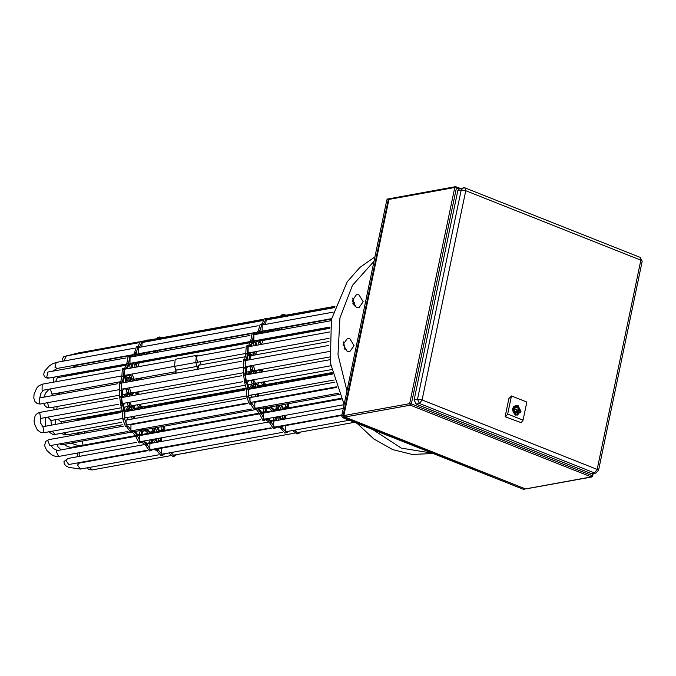 <?xml version="1.0" encoding="UTF-8"?>
<svg xmlns="http://www.w3.org/2000/svg" width="676" height="676" viewBox="0 0 676 676"><rect width="100%" height="100%" fill="white"/><g stroke="black" fill="none" stroke-linecap="round" stroke-linejoin="round"><path stroke-width="1.01" d="M359.057 294.88L363.189 301.783L358.931 307.791L356.413 307.529L352.28 300.617L356.539 294.609L359.057 294.88M352.762 298.006L354.207 305.941M349.881 338.769L354.013 345.681L349.762 351.689L347.244 351.419L343.112 344.515L347.363 338.499L349.881 338.769M343.594 341.895L345.039 349.838M433.113 453.503L412.191 454.458L392.756 449.608L373.794 439.011L357.114 423.345M344.126 404.349L330.31 362.885L331.417 319.435L347.244 281.833L359.877 267.417L374.943 256.838M432.294 453.182L401.257 448.07L373 429.649M346.94 390.872L337.983 354.663L339.91 317.897L352.466 285.34L374.022 261.24M251.599 402.254L249.959 402.431L250.01 397.437L250.728 397.463M247.568 360.173L247.078 359.564L248.405 353.886L249.613 353.903L249.976 354.68L248.836 359.945M253.297 355.314L250.661 354.393L250.559 353.438L251.54 352.373M250.83 346.315L253.23 341.464L255.165 342.064L255.976 345.377M252.807 342.149L253.399 342.386L254.201 345.698M258.283 333.902L260.649 331.206L262.516 332.136L262.753 333.091M259.804 332.119L260.75 332.457L260.987 333.412M263.488 332.955L263.632 332.102L265.575 330.606M265.609 339.927L263.961 339.056M274.067 331.037L273.349 330.522L273.341 329.195M276.078 420.666L276.847 417.033L279.036 416.872L280.701 419.83M265.71 412.698L266.547 408.583L268.093 408.481L270.011 407.282L274.194 410.755L272.529 411.464L274.194 410.755M251.802 388.742L254.691 383.791L257.024 384.281L258.19 387.585M254.159 384.576L255.418 384.796L256.424 387.906M252.714 379.937L253.914 383.351L250.83 388.649L248.692 387.897L247.399 382.253L248.861 380.639M249.985 374.242L253.323 370.541L255.156 371.496L255.427 373.253M252.452 371.454L253.576 372.104L253.661 373.575M247.771 374.639L246.36 373.693L246.284 367.989L248.658 366.172L250.128 366.772L250.897 370.245L247.298 374.318M275.25 338.177L276.188 338.008M287.156 408.135L288.035 407.974M264.493 386.444L265.144 385.227L267.983 385.81M255.95 340.51L253.838 340.763L253.906 334.476L254.86 334.519M264.215 330.851L262.111 331.105L262.17 324.818L263.125 324.86M299.223 432.336L297.119 432.581L295.184 430.063M287.368 431.482L285.255 431.736L285.314 425.449L286.278 425.491M275.825 426.902L273.712 427.156L273.772 420.869L274.735 420.911M265.448 418.934L263.344 419.179L263.403 412.901L264.367 412.943M256.897 408.067L254.793 408.321L254.852 402.034L255.807 402.076M250.788 395.122L248.684 395.367L248.743 389.08L249.706 389.123M247.517 380.875L245.413 381.129L245.472 374.842L246.427 374.884M274.464 337.696L271.803 337.637M296.012 333.919L293.899 334.164M268.82 407.205L266.707 407.451L265.499 406.513M257.657 382.988L255.553 383.233L253.542 379.785M267.78 384.23L265.676 384.483L263.733 381.881M266.014 384.551L332.136 372.552M247.315 366.417L245.211 366.662L245.27 360.376L246.225 360.418M250.196 352.618L248.092 352.864L248.151 346.577L249.106 346.619M256.931 370.228L254.827 370.473L253.306 365.327M285.787 381.678L284.909 382.058L282.94 381.484M288.711 431.246L286.649 432.758L284.875 433.079L280.557 428.026L277.168 426.666L275.098 428.178L271.034 422.044L266.944 418.9L264.73 420.21L261.147 413.129L257.759 408.819L256.179 409.343L251.962 403.513L251.151 403.733L248.624 396.787L247.982 388.083L246.419 382.193L245.304 373.946L245.101 359.48L246.36 359.277L247.5 353.81L247.982 345.681L250.145 345.875L252.418 341.101L253.737 333.581L256.204 334.274M281.148 316.943L283.616 314.492L286.075 315.193M269.935 319.275L272.175 317.424L274.642 318.126M256.964 334.138L259.99 330.598L262.009 323.922L263.725 324.117L266.006 318.599L268.575 319.528M243.69 374.242L243.335 359.801L245.101 359.48M251.151 403.733L249.376 404.054L246.85 397.108L246.208 388.404L244.644 382.515L243.537 374.267L245.194 373.963M264.73 420.21L262.964 420.531L259.373 413.45L256.179 409.343L254.404 409.664L250.281 403.893M244.594 359.573L245.734 354.131L246.216 346.002L247.982 345.681M248.641 345.639L250.644 341.422L251.971 333.902L253.737 333.581M255.663 333.91L258.224 330.919L260.235 324.243L262.009 323.922M262.077 323.905L264.24 318.92L266.006 318.599M268.304 319.275L270.408 317.745L272.175 317.424M279.382 317.264L281.841 314.813L283.616 314.492M317.103 429.091L313.258 429.792M311.095 430.181L306.912 430.942M300.566 432.091L298.505 433.612L296.73 433.933L292.691 430.519M275.098 428.178L273.332 428.5L269.268 422.365L265.854 419.737M287.959 395.654L286.1 396.575M286.793 382.388L287.123 381.45L288.644 382.058M280.227 381.974L281.064 383.436M268.786 384.483L270.425 385.362M276.002 382.743L276.704 384.221M285.796 404.121L285.585 407.324L283.489 408.481M283.126 396.533L283.43 397.065M261.24 382.337L262.55 385.202L261.764 386.934M264.747 385.878L267.062 385.506M265.955 385.709L266.209 386.131M267.882 399.296L267.552 399.947M270.62 398.848L274.084 398.172M273.746 398.341L274.152 398.747M278.14 405.507L277.498 408.853L274.025 409.546M276.366 405.837L275.892 409.031M282.543 415.833L282.433 418.621L281.25 419.255M279.027 405.346L281.098 409.233M299.907 333.217L299.713 333.733M290.925 334.704L291.314 335.262M283.971 335.972L284.385 336.513M280.743 336.555L280.76 337.172M269.572 338.642L270.29 339.073M256.162 373.118L256.28 371.496L258.266 370L259.745 370.592L260.057 372.408M250.94 380.258L252.148 383.672L249.588 388.185M255.384 394.285L256.12 396.482M262.288 400.319L262.634 400.843M268.997 408.143L272.428 411.076M262.896 406.977L264.071 408.549L263.074 412.03M277.346 417.253L278.926 420.151L280.684 419.796M281.723 425.838L281.334 426.379M275.909 417.033L274.946 420.033L270.721 420.768M274.143 417.362L273.408 420.007M290.874 424.173L291.212 424.596M296.51 423.151L296.443 423.649M301.969 422.162L302.392 422.568M314.196 419.94L314.205 420.421M307.022 421.241L307.022 421.723M296.806 324.936L297.009 325.308M288.255 326.491L288.542 326.838M277.388 328.46L277.549 330.403M272.115 330.792L269.107 331.764M270.822 329.651L270.679 331.046M267.02 338.507L265.541 339.876M264.882 331.451L266.352 332.431M261.316 339.538L259.812 340.4M256.787 340.941L258.654 342.073L258.942 344.836M251.531 352.39L253.01 352.973L253.466 355.28M248.1 354.672L247.923 355.508M263.082 339.217L260.868 340.966L259.069 339.943M272.597 329.33L272.411 330.733L270.662 331.654M269.31 331.899L266.986 330.353M299.561 324.843L299.358 324.472M308.788 420.92L308.788 421.401M305.13 422.069L304.707 421.663M298.277 422.83L298.209 423.328M293.866 424.114L293.519 423.691M273.611 419.973L271.575 421.334L267.789 418.512M283.498 425.517L282.619 426.852L280.515 426.057M264.671 406.656L265.845 408.228L264.789 411.895L261.891 412.622L258.24 407.831M264.062 399.998L264.4 400.522M257.48 401.772L257.776 401.138M268.82 339.344L270.375 337.899L272.065 338.752M277.245 337.814L276.619 337.299M282.509 336.234L282.534 336.851M287.013 336.04L286.599 335.49M292.691 334.383L293.08 334.941M284.317 415.512L284.207 418.3L281.647 419.661L279.746 416.34M276.695 408.887L274.591 410.028L270.856 406.834M269.656 398.975L269.327 399.626M265.22 400.369L264.882 399.846M263.006 382.016L264.316 384.881L263.539 386.613M258.925 387.449L257.877 384.196L259.001 382.743M287.562 403.8L287.359 407.003L284.393 408.634M283.65 408.769L281.596 404.882M277.067 397.632L276.383 397.758M273.957 384.72L274.143 383.081M277.768 382.422L278.47 383.9M268.744 385.666L269.132 383.993M269.961 383.841L272.2 385.041M288.872 381.12L290.41 381.737M289.734 395.333L287.875 396.254M285.99 396.601L285.686 396.068M292.049 380.546L291.626 381.247L290.486 380.833M271.042 319.08L273.298 318.362M282.061 316.774L283.776 315.388L284.731 315.43M316.714 419.965L316.723 419.483M261.451 344.38L263.302 340.129L264.257 340.172M280.118 329.939L282.095 327.792L283.058 327.835M302.4 333.243L302.764 332.693M285.568 418.943L285.188 415.351M275.25 410.966L276.856 409.791L277.819 409.833M258.697 396.018L257.995 393.812M288.872 407.822L288.517 403.623M278.064 398.037L279.112 397.843M290.874 395.714L290.655 395.164M292.556 381.349L293.316 380.318M255.976 354.824L256.187 351.528M262.558 371.961L262.93 369.138M249.596 359.809L251.092 355.5L252.004 355.551M286.649 432.758L282.323 427.705L278.901 426.345M298.505 433.612L294.466 430.198M309.938 430.68L308.687 430.62M316.106 429.505L315.024 429.471M282.002 381.653L282.83 383.106M279.239 383.765L278.537 382.278M273.374 383.216L273.062 384.483L271.304 383.596M280.726 397.556L280.396 397.032M284.892 396.212L285.196 396.744M272.242 398.51L273.188 398.502M275.428 397.927L275.926 398.426M270.324 399.44L270.654 398.798M280.793 405.025L282.864 408.912M279.163 409.588L278.419 408.853L278.935 405.363M296.958 334.231L297.355 333.682M301.673 332.896L301.479 333.412M283.269 336.716L283.244 336.099M285.737 335.651L286.159 336.192M260.015 369.671L261.511 370.271L261.832 372.087M250.39 365.851L252.08 366.781L252.672 369.924L248.633 374.487M257.15 393.964L257.886 396.161M252.359 397.167L251.497 396.009L252.14 394.877M292.64 423.852L292.987 424.274M287.621 425.246L287.046 424.866M303.735 421.841L304.158 422.246M298.995 423.184L299.062 422.686M315.971 419.619L315.979 420.1M309.532 421.266L309.532 420.785M284.402 327.59L283.937 327.277M290.029 326.17L290.317 326.516M279.163 328.139L279.323 330.082M268.795 338.186L267.231 339.631M265.803 330.564L268.127 332.11M257.81 340.172L260.429 341.743L260.716 344.515M256.703 345.242L255.883 341.87L257.294 340.273M253.28 352.061L254.776 352.652L255.232 354.959M291.195 326.356L290.908 326.009M265.575 324.421L266.226 319.799L266.944 319.824M127.713 424.748L126.066 424.925L126.116 419.931L126.834 419.957M123.683 382.667L123.193 382.058L124.519 376.38L125.728 376.397L126.091 377.174L124.95 382.439M129.386 374.546L131.076 375.476L131.355 377.47L130.307 378.509L128.491 377.242L127.054 377.09L126.581 376.295L127.654 374.867L129.116 375.467L129.598 377.977M126.936 368.8L129.344 363.958L131.279 364.558L132.082 367.871M128.913 364.643L129.513 364.879L130.316 368.192M134.397 356.396L136.763 353.7L138.631 354.63L138.867 355.576M135.918 354.613L136.865 354.951L137.093 355.897M139.602 355.449L139.738 354.596L141.681 353.1M141.715 362.42L140.067 361.55M150.173 353.523L149.455 353.007L149.447 351.689M152.184 443.16L152.953 439.527L155.142 439.366L156.807 442.324M141.816 435.192L142.661 431.077L144.208 430.975L146.126 429.775L150.309 433.248L148.636 433.95L150.309 433.248M127.908 411.236L130.798 406.284L133.13 406.766L134.304 410.079M130.265 407.07L131.533 407.29L132.53 410.4M128.82 402.431L130.029 405.845L126.944 411.143L124.806 410.391L123.505 404.747L124.967 403.124M126.099 396.736L129.429 393.035L131.271 393.99L131.541 395.747M128.558 393.947L129.691 394.598L129.767 396.068M123.885 397.133L122.474 396.187L122.39 390.483L124.764 388.666L126.235 389.266L127.012 392.739L123.412 396.812M130.874 381.365L130.721 379.304L131.752 378.594L135.741 380.478M151.356 360.671L152.303 360.494M163.271 430.629L164.15 430.468M140.6 408.929L141.25 407.712L144.089 408.296M132.057 363.004L129.953 363.249L130.012 356.97L130.975 357.012M140.329 353.345L138.217 353.59L138.284 347.312L139.239 347.354M175.329 454.83L173.225 455.075L171.298 452.557M163.474 453.976L161.37 454.221L161.429 447.943L162.384 447.985M151.931 449.396L149.827 449.641L149.886 443.363L150.841 443.405M141.563 441.428L139.459 441.673L139.518 435.395L140.473 435.437M133.003 430.561L130.899 430.806L130.958 424.528L131.921 424.57M131.237 430.882L251.945 408.972M126.902 417.607L124.798 417.861L124.857 411.574L125.812 411.616M123.624 403.369L121.519 403.614L121.579 397.336L122.542 397.378M121.857 403.69L242.557 381.779M150.579 360.19L147.917 360.131M172.126 356.413L170.006 356.658M144.926 429.699L142.822 429.944L141.605 429.006M133.772 405.473L131.659 405.727L129.657 402.279M131.997 405.794L245.472 385.193M143.895 406.724L141.791 406.969L139.847 404.375M123.421 388.903L121.317 389.156L121.376 382.87L122.339 382.912M126.311 375.112L124.198 375.357L124.257 369.071L125.221 369.113M133.045 392.722L130.933 392.967L129.42 387.821M135.927 378.923L133.823 379.168L132.302 374.022M125.711 382.303L127.198 377.985L128.313 378.104L130.113 381.501M126.353 378.366L128.347 381.822M161.902 404.172L161.015 404.552L159.054 403.978M164.817 453.731L162.755 455.252L160.989 455.573L156.663 450.52L153.275 449.151L151.213 450.672L147.148 444.538L143.059 441.394L140.845 442.704L137.253 435.623L133.865 431.313L132.285 431.837L128.077 426.007L127.257 426.226L124.73 419.272L124.088 410.577L122.525 404.687L121.418 396.44L121.215 381.974L122.466 381.771L123.615 376.304L124.097 368.175L126.26 368.369L128.524 363.595L129.851 356.075L132.319 356.767M157.263 339.436L159.722 336.986L162.189 337.679M146.05 341.769L148.289 339.918L150.748 340.611M133.071 356.632L136.104 353.092L138.115 346.416L139.831 346.602L142.121 341.093L144.689 342.014M127.257 426.226L125.491 426.548L122.964 419.593L122.322 410.898L120.759 405.008L119.644 396.761L119.441 382.295L121.215 381.974M259.187 413.213L152.159 432.64M132.285 431.837L130.519 432.158L126.387 426.379M120.708 382.067L121.841 376.625L122.331 368.496L124.097 368.175M124.747 368.133L126.758 363.916L128.077 356.396L129.851 356.075M131.769 356.404L134.33 353.413L136.349 346.737L138.115 346.416M138.191 346.399L140.346 341.414L142.121 341.093M144.436 341.786L146.515 340.239L148.289 339.918M155.488 339.758L157.956 337.307L159.722 336.986M193.218 451.585L189.364 452.278M187.201 452.675L183.027 453.435M176.673 454.585L174.611 456.106L172.845 456.427L168.806 453.013M151.213 450.672L149.447 450.993L145.374 444.859L141.96 442.231M140.845 442.704L139.07 443.025L135.487 435.944L132.259 431.846M165.84 417.827L162.215 419.069M163.237 403.944L164.75 404.544M156.342 404.468L157.17 405.921M144.892 406.969L146.54 407.856M152.117 405.237L152.81 406.715M161.902 426.615L161.699 429.809L159.604 430.975M159.232 419.027L159.536 419.559M137.346 404.823L138.656 407.696L137.879 409.428M140.853 408.363L143.177 408M142.061 408.203L142.323 408.617M143.996 421.79L143.667 422.441M146.734 421.342L150.19 420.666M149.861 420.835L150.266 421.241M154.246 428.001L153.613 431.347L150.14 432.032M152.48 428.322L152.007 431.525M158.657 438.327L158.547 441.115L157.364 441.749M155.134 427.84L157.204 431.727M176.013 355.711L175.819 356.227M167.031 357.198L167.42 357.748M160.077 358.457L160.499 359.007M156.849 359.049L156.874 359.666M145.686 361.136L146.405 361.567M130.612 379.498L133.628 380.478M136.484 380.343L137.262 378.695L138.918 379.904M134.38 392.494L135.851 393.077L136.172 394.902M127.054 402.752L128.254 406.166L125.702 410.678M131.49 416.779L132.226 418.976M138.403 422.804L138.741 423.328M145.103 430.637L148.543 433.57M139.011 429.471L140.185 431.043L139.188 434.524M153.46 439.746L155.041 442.645M157.838 448.323L157.44 448.872M152.024 439.527L151.061 442.526L146.836 443.262M150.258 439.848L149.514 442.501M166.98 446.667L167.327 447.089M172.617 445.645L172.549 446.143M178.075 444.656L178.498 445.062M190.311 442.434L190.319 442.915M183.128 443.735L183.137 444.216M164.369 348.985L164.657 349.331M153.503 350.954L153.663 352.897M148.221 353.278L145.213 354.258M146.937 352.145L146.785 353.54M143.135 360.992L141.656 362.37M140.988 353.937L142.467 354.925M137.431 362.032L135.927 362.894M132.893 363.435L134.769 364.558L135.056 367.33M124.215 377.166L124.038 378.002M139.197 361.711L136.974 363.46L135.175 362.437M148.703 351.824L148.517 353.227L146.768 354.148M145.416 354.393L143.101 352.847M184.903 443.414L184.903 443.895M181.236 444.563L180.813 444.157M174.391 445.323L174.323 445.822M169.972 446.608L169.634 446.185M149.726 442.467L147.512 443.777L143.904 441.005M159.604 448.002L158.733 449.346L156.629 448.543M140.777 429.15L141.952 430.722L140.904 434.389L137.997 435.116L134.347 430.316M140.169 422.483L140.515 423.007M133.594 424.266L133.89 423.624M139.002 378.366L140.684 379.582M144.926 361.837L146.489 360.384L148.171 361.246M153.351 360.308L152.734 359.793M158.623 358.728L158.64 359.345M163.127 358.534L162.705 357.984M168.806 356.877L169.194 357.427M160.423 438.006L160.313 440.794L157.761 442.146L155.86 438.834M152.801 431.381L150.706 432.522L146.962 429.328M145.762 421.469L145.433 422.12M141.326 422.863L140.988 422.339M139.121 404.501L140.431 407.375L139.645 409.107M135.039 409.943L133.992 406.69L135.115 405.228M163.676 426.294L163.465 429.488L160.508 431.127M159.756 431.263L157.702 427.376M153.173 420.126L152.497 420.252M150.064 407.214L150.258 405.575M153.883 404.916L154.584 406.394M144.858 408.16L145.239 406.479M146.067 406.335L148.306 407.535M162.908 404.882L163.246 403.927M164.978 403.614L166.524 404.223M165.823 417.836L163.981 418.748M162.096 419.095L161.801 418.562M168.163 403.04L167.741 403.741L166.592 403.318M147.148 341.574L149.404 340.856M158.167 339.267L159.882 337.882L160.846 337.924M192.821 442.459L192.837 441.969M137.558 366.874L139.417 362.623L140.371 362.666M156.224 352.424L158.209 350.286L159.164 350.329M178.506 355.737L178.87 355.187M161.674 441.436L161.302 437.845M151.365 433.46L152.97 432.277L153.925 432.319M134.803 418.512L134.101 416.306M164.978 430.316L164.631 426.117M154.179 420.531L155.226 420.337M166.989 418.207L166.761 417.658M168.662 403.834L169.431 402.803M138.673 394.446L139.036 391.632M141.436 379.447L141.918 377.833M162.755 455.252L158.438 450.199L155.015 448.839M174.611 456.106L170.572 452.692M186.052 453.173L184.793 453.114M192.221 451.999L191.139 451.957M158.108 404.147L158.944 405.6M155.345 406.259L154.643 404.772M149.481 405.71L149.168 406.977L147.41 406.09M156.832 420.05L156.511 419.517M161.006 418.706L161.31 419.238M148.348 421.004L149.303 420.996M151.534 420.421L152.032 420.92M146.43 421.934L146.76 421.292M156.908 427.519L158.978 431.406M155.269 432.082L154.534 431.347L155.041 427.857M173.064 356.725L173.47 356.167M177.788 355.39L177.594 355.906M159.384 359.209L159.359 358.593M161.851 358.136L162.265 358.686M136.121 392.165L137.625 392.756L137.938 394.581M132.276 395.612L132.386 393.99L134.389 392.477M126.505 388.345L128.195 389.275L128.778 392.418L124.747 396.981M133.265 416.458L133.992 418.655M128.465 419.661L127.603 418.503L128.246 417.371M168.755 446.346L169.093 446.768M163.727 447.74L163.153 447.36M179.85 444.326L180.272 444.74M175.101 445.678L175.168 445.18M192.077 442.112L192.085 442.594M185.646 443.76L185.638 443.279M160.508 350.084L160.051 349.771M166.135 348.664L166.423 349.01M155.269 350.633L155.429 352.576M144.901 360.671L143.346 362.125M141.918 353.058L144.233 354.604M133.924 362.666L136.535 364.237L136.822 367.009M132.809 367.736L131.989 364.364L133.4 362.759M167.302 348.85L167.014 348.503M141.681 346.915L142.34 342.293L143.059 342.31M389.334 198.769L388.269 199.572L343.112 415.732L343.83 417.261L525.429 488.942M388.049 199.065L386.849 199.834L341.693 415.985L342.411 417.514L523.258 489.272L525.125 489.069M198.372 362.023L197.62 362.319L196.04 356.151L197.282 356.032M197.84 369.206L198.981 364.913L200.502 364.896M176.098 373.152L175.887 370.211L174.552 366.358L175.135 359.277L196.37 355.424L198.321 355.846M197.333 369.299L197.122 366.358L195.786 362.497L196.37 355.424M199.809 361.761L201.372 364.744M457.846 190.624L459.891 188.376L465.088 187.945L463.254 187.767L461.209 190.015L457.846 190.624L414.126 399.879L417.489 399.271L422.086 399.964L597.153 469.431L640.865 260.175L465.798 190.708L422.086 399.964L419.475 403.479L594.542 472.947L597.153 469.431L598.488 470.471L642.2 261.215L640.865 260.175L640.155 257.421L465.088 187.945L465.798 190.708L461.209 190.015L417.489 399.271L419.475 403.479L416.112 404.087L591.179 473.563L595.801 473.082L598.488 470.471M416.112 404.087L414.126 399.879M595.801 473.082L591.179 473.563M517.892 405.169L521.044 411.87L515.788 415.233L512.628 408.532L517.892 405.169M517.486 415.039L515.746 414.903M515.611 414.853L512.611 409.825L515.746 405.448M513.363 408.76L516.329 407.383L517.402 407.501L519.16 410.188L520.427 410.695L520.072 412.419L518.796 411.912L517.351 413.019L513.245 409.707L513.608 407.983L514.875 408.49M516.658 411.067L517.022 409.335L516.658 411.067M511.487 395.942L507.701 414.05L523.089 420.151L526.874 402.043L511.487 395.942L508.884 398.62L505.099 416.729L521.196 422.711L523.089 420.151M507.701 414.05L505.809 416.602M505.099 416.729L521.196 422.711M517.132 412.216L517.241 411.27L520.427 410.695M517.562 410.476L519.16 410.188M515.644 409.487L514.884 408.481M515.611 412.504L518.796 411.912M120.26 370.017L42.174 384.196L38.591 386.03L36.758 388.058L34.053 394.235L33.8 398.113L34.975 401.662L37.459 403.716L40.383 403.986L39.242 403.859L39.292 397.987L117.379 383.816M42.174 384.196L42.123 390.06L43.264 390.187L40.518 393.821L39.918 397.877M43.678 403.386L44.599 405.473L47.083 407.527L49.999 407.797L48.858 407.679L47.565 402.676M50.447 388.877L51.739 393.88L52.889 394.007L120.784 381.678M56.716 409.326L57.181 406.496M60.063 392.697L59.488 394.319M76.084 419.035L78.855 419.247L77.182 418.841M86.773 418.706L87.846 417.616M85.049 433.079L84.627 431.592M61.279 433.299L64.271 434.685L66.975 434.795L64.152 432.775M57.891 419.255L60.857 421.807L122.263 410.653M83.063 445.188L82.286 442.112L82.768 440.98M79.751 456.317L79.084 454.399L79.405 452.717M135.301 435.707L70.887 447.402L69.501 448.323M61.871 444.774L59.691 443.878M52.153 431.178L55.178 434.406L52.677 434.322L48.571 431.829M51.114 420.447L47.709 417.151M43.999 432.657L42.909 426.674M39.639 412.436L40.721 418.419M123.497 426.1L48.875 439.645L45.833 441.343L44.641 445.247L45.25 447.689L47.058 450.731L51.722 454.83L55.347 456.359L58.525 456.503L56.192 451.247L57.435 450.512L137.287 436.012M48.875 439.645L47.641 440.38L49.965 445.636L128.051 431.465M144.892 444.487L67.803 458.48L63.983 461.649L64.313 464.066L66.163 466.051L68.749 467.37L80.436 469.06L77.487 465.105L79.346 463.06L147.554 450.681M67.803 458.48L65.944 460.525L68.783 464.488M89.35 467.437L92.291 469.904L88.767 469.693L87.381 467.792M110.898 456.849L110.872 457.339M64.702 376.405L67.532 375.264L66.071 374.986M126.125 365.251L57.333 377.74L55.609 381.754M52.432 371.268L57.283 368.428L55.018 367.44L56.201 362.429L134.287 348.258M126.015 357.917L47.928 372.087L46.754 377.098L49.018 378.087L47.117 378.137L44.472 376.667L43.653 374.538L44.388 371.445L49.263 365.995L52.432 363.882L56.201 362.429M96.626 370.609L97.091 370.042M74.301 367.305L76.126 365.403L132.885 355.103M88.336 371.487L86.156 371.885M138.436 342.85L66.366 355.931L64.524 359.539L65.09 360.815M76.287 354.131L77.799 353.007L139.349 341.828M253.128 342.149L254.903 341.828M260.708 332.448L262.482 332.127M255.139 384.585L256.905 384.264M253.356 371.808L255.122 371.487M243.563 367.947L245.329 367.626M244.644 382.515L246.419 382.193M246.765 396.558L248.531 396.237M250.374 404.223L252.148 403.902M246.85 397.108L248.624 396.787M246.081 388.751L247.847 388.43M246.208 388.404L247.982 388.083M244.915 382.76L246.681 382.439M243.85 373.963L245.616 373.642M243.766 368.259L245.54 367.938M245.472 359.438L246.36 359.277M245.734 354.131L247.5 353.81M245.591 353.768L247.357 353.447M250.644 341.422L252.418 341.101M250.585 341.034L252.359 340.712M258.224 330.919L259.99 330.598M258.24 330.539L260.015 330.218M262.829 323.897L263.894 323.703M280.743 428.356L282.517 428.035M280.557 428.026L282.323 427.705M269.378 422.737L271.152 422.415M269.268 422.365L271.034 422.044M138.631 435.767L261.181 413.518M259.373 413.45L261.147 413.129M257.226 408.921L257.759 408.819M291.356 381.171L291.804 381.095M287.942 395.663L289.708 395.342M281.148 383.089L282.914 382.768M281.022 382.726L282.796 382.405M272.707 384.348L273.248 384.255M285.703 406.969L287.477 406.648M285.585 407.324L287.359 407.003M262.482 384.813L264.248 384.492M258.435 385.928L264.316 384.881M266.082 385.852L267.848 385.531M275.918 408.955L277.684 408.625M287.249 408.084L288.018 407.941M282.56 418.275L284.326 417.954M282.433 418.621L284.207 418.3M279.095 405.439L280.861 405.118M291.187 334.924L292.953 334.603M259.93 370.921L261.705 370.6M259.745 370.592L261.511 370.271M250.314 367.102L252.08 366.781M250.128 366.772L251.895 366.451M250.931 369.856L252.697 369.535M250.897 370.245L252.672 369.924M253.576 372.104L255.351 371.783M251.041 380.478L252.807 380.157M252.106 383.284L253.872 382.962M252.148 383.672L253.914 383.351M255.418 384.796L257.193 384.475M255.503 394.522L257.277 394.201M264.071 408.549L265.845 408.228M263.961 408.177L265.727 407.856M264.215 411.997L264.789 411.895M277.405 417.329L279.18 417.007M282.348 426.776L282.796 426.7M274.532 419.957L275.132 419.855M277.861 329.229L279.627 328.908M277.777 328.84L279.551 328.519M270.831 330.775L272.605 330.454M261.24 339.58L263.006 339.259M260.936 332.744L262.71 332.423M258.807 342.428L260.573 342.107M258.654 342.073L260.429 341.743M253.399 342.386L255.165 342.064M253.196 353.303L254.962 352.982M253.01 352.973L254.776 352.652M248.16 354.385L249.782 354.089M248.21 355.001L249.976 354.68M248.117 355.365L249.883 355.044M124.325 376.616L125.567 376.388L124.325 376.616M129.243 364.643L131.009 364.322M136.822 354.942L138.588 354.621M131.254 407.079L133.02 406.758M129.462 394.302L131.237 393.981M119.669 390.441L121.443 390.12M120.759 405.008L122.525 404.687M122.871 419.052L124.646 418.731M126.488 426.717L128.254 426.395M122.964 419.593L124.73 419.272M122.195 411.236L123.961 410.915M122.322 410.898L124.088 410.577M121.021 405.254L122.795 404.932M119.762 396.744L121.308 396.457M119.956 396.457L121.731 396.136M119.88 390.753L121.646 390.432M121.587 381.932L122.466 381.771M121.841 376.625L123.615 376.304M121.705 376.262L123.471 375.94M126.758 363.916L128.524 363.595M126.699 363.527L128.465 363.206M134.33 353.413L136.104 353.092M134.355 353.033L136.121 352.711M138.943 346.391L140 346.196M156.857 450.85L158.623 450.529M156.663 450.52L158.438 450.199M145.492 445.23L147.258 444.909M145.374 444.859L147.148 444.538M135.487 435.944L137.253 435.623M133.341 431.406L133.865 431.313M167.462 403.665L167.91 403.589M157.263 405.583L159.029 405.262M157.136 405.22L158.902 404.899M148.821 406.842L149.362 406.749M161.817 429.463L163.584 429.142M161.699 429.809L163.465 429.488M138.588 407.307L140.363 406.986M138.656 407.696L140.431 407.375M142.188 408.346L143.963 408.025M152.032 431.44L153.798 431.119M163.364 430.578L164.124 430.435M158.666 440.769L160.44 440.448M158.547 441.115L160.313 440.794M155.201 427.933L156.976 427.612M167.293 357.41L169.068 357.089M131.423 378.805L131.989 378.704M133.916 380.664L135.69 380.343M138.741 379.287L140.507 378.966M138.926 379.616L140.692 379.295M136.045 393.415L137.811 393.094M135.851 393.077L137.625 392.756M126.42 389.596L128.195 389.275M126.235 389.266L128.009 388.945M127.037 392.35L128.812 392.029M127.012 392.739L128.778 392.418M129.691 394.598L131.457 394.277M127.147 402.972L128.922 402.651M128.22 405.777L129.986 405.456M128.254 406.166L130.029 405.845M131.533 407.29L133.299 406.969M131.617 417.016L133.383 416.695M140.185 431.043L141.952 430.722M140.067 430.671L141.833 430.35M140.321 434.491L140.904 434.389M155.024 442.611L156.798 442.29M153.52 439.822L155.286 439.501M158.454 449.27L158.902 449.194M150.638 442.45L151.238 442.341M153.967 351.723L155.742 351.402M153.891 351.334L155.657 351.013M146.946 353.269L148.712 352.948M137.346 362.074L139.121 361.745M137.051 355.23L138.817 354.908M134.913 364.922L136.687 364.601M134.769 364.558L136.535 364.237M129.513 364.879L131.279 364.558M129.302 375.797L131.076 375.476M129.116 375.467L130.891 375.146M129.581 377.791L131.355 377.47M129.724 378.112L131.262 377.833M124.274 376.878L125.897 376.583M124.316 377.495L126.091 377.174M124.232 377.85L125.998 377.529M386.849 199.834L388.269 199.572M523.258 489.272L524.669 489.018M342.411 417.514L343.83 417.261M341.693 415.985L343.112 415.732M176.013 369.459L175.27 373.304M175.887 370.211L197.122 366.358M124.469 375.442L195.786 362.497M525.007 488.74L344.059 416.754M343.788 415.977L388.903 199.792M525.379 488.892L591.221 476.935L410.374 405.178L344.54 417.134L343.814 415.596L409.656 403.648L454.813 187.489L388.97 199.445L389.714 198.626L388.742 199.581L343.687 416.517L525.379 488.892M592.421 476.166L591.221 476.935L592.168 475.659L411.321 403.902L410.374 405.178L409.656 403.648L411.321 403.902L456.477 187.742L459.004 188.748M592.582 473.673L592.168 475.659L592.649 476.039L593.165 473.563M456.013 186.728L456.477 187.742L454.813 187.489L456.013 186.728M517.715 405.676L520.63 410.721L517.529 415.03L515.703 414.836L512.695 409.808L515.788 405.439L517.622 405.634M517.74 405.887L520.444 411.633L515.94 414.515L513.228 408.769L517.74 405.887M120.497 383.25L241.273 361.322M244.382 360.756L328.908 345.411M343.315 342.791L344.168 342.639M329.491 332.026L247.264 346.957M244.154 347.523L195.736 356.311M173.453 360.359L123.378 369.451M40.383 403.986L118.469 389.807M121.587 389.241L242.363 367.313M245.472 366.747L329.127 351.562M344.278 348.808L345.385 348.605M329.035 338.304L248.354 352.948M245.244 353.514L196.826 362.311M121.35 376.008L43.264 390.187M49.162 389.114L45.698 392.908L43.889 397.158M52.889 393.998L51.038 395.857M49.999 407.797L119.939 395.105M122.449 394.649L125.871 394.024M131.203 393.06L243.833 372.611M246.343 372.155L249.765 371.53M255.089 370.566L329.567 357.046M174.822 371.868L134.085 379.261M128.186 380.334L125.33 380.85M53.294 407.205L54.528 409.724M58.787 392.933L56.683 394.835M78.855 419.247L121.841 411.447M128.474 410.239L132.259 409.555M134.769 409.098L138.318 408.456M144.588 407.315L145.298 407.189M150.173 406.301L152.421 405.896M154.956 405.431L156.95 405.076M160.06 404.51L245.726 388.954M252.359 387.754L256.153 387.061M258.654 386.604L262.204 385.962M268.482 384.821L269.183 384.695M274.059 383.807L276.315 383.402M278.85 382.946L280.836 382.582M283.945 382.016L332.296 373.236M82.996 418.503L83.207 419.357M76.472 433.071L79.768 434.043M55.457 419.695L55.347 424.41M66.975 434.795L122.288 424.756M61.212 421.74L61.347 423.32M255.934 386.385L252.816 386.951M250.002 387.466L248.65 387.711M246.157 388.159L142.053 407.062M138.665 407.679L134.549 408.422M132.04 408.879L128.922 409.445M126.116 409.952L124.764 410.197M71.048 443.11L79.185 445.89M77.723 456.68L77.148 455.049L77.765 453.013M70.887 447.402L67.651 446.675L63.95 444.394M61.017 449.861L58.026 446.878L56.868 444.385M341.067 398.35L275.977 410.163M272.166 410.856L265.55 412.056M148.281 433.35L141.664 434.55M61.888 444.774L132.361 431.981M135.006 431.499L139.974 430.595M143.084 430.029L256.255 409.487M258.891 409.005L263.86 408.101M266.978 407.535L339.284 394.412M51.359 425.136L50.92 420.514M45.275 426.235L45.605 417.54M50.725 420.556L121.587 407.687M124.08 407.239L128.06 406.513M247.974 384.745L251.954 384.019M255.815 383.317L331.493 369.578M121.714 422.331L55.178 434.406M117.582 398.282L39.107 412.537L36.174 414.363L35.076 416.027L34.079 420.835L34.468 424.021L37.357 429.953L40.83 432.429L43.864 432.691L121.95 418.512M125.06 417.945L245.836 396.018M248.954 395.452L334.079 379.996M40.712 418.427L40.399 422.661L42.85 426.683M330.775 365.767L245.675 381.213M118.672 404.273L40.585 418.452M42.774 426.691L120.86 412.521M123.97 411.954L244.746 390.027M247.864 389.46L332.499 374.09M329.88 359.733L244.585 375.222M241.476 375.788L120.7 397.716M58.525 456.503L136.611 442.332M139.721 441.766L260.497 419.838M263.606 419.272L344.059 404.662M50.92 445.467L53.345 448.518L57.435 450.512M338.769 393.204L255.055 408.405M262.525 413.281L341.363 398.967M336.513 387.424L253.965 402.414M247.391 403.606L130.079 424.908M80.436 469.06L158.522 454.88M161.632 454.314L282.407 432.386M285.525 431.82L349.289 420.244M341.921 414.903L273.983 427.24M270.865 427.807L150.089 449.734M146.979 450.3L68.893 464.471M152.869 449.709L154.077 449.489M160.55 448.323L271.439 428.187M276.763 427.224L277.971 427.004M284.435 425.829L341.811 415.41M76.709 463.06L79.346 463.06M343.264 408.473L272.893 421.249M268.786 421.993L148.999 443.743M354.477 422.306L297.381 432.674M294.271 433.24L173.495 455.168M170.377 455.725L92.291 469.904M108.675 457.737L108.574 457.272M67.532 375.264L126.446 364.567M140.929 361.939L142.408 361.668M148.737 360.519L250.34 342.073M264.823 339.445L266.302 339.175M272.622 338.025L330.006 327.606M53.717 382.101L53.167 379.802L54.232 377.132M329.922 328.249L262.423 340.501M257.531 341.388L255.883 341.693M253.238 342.174L252.756 342.259M250.01 342.757L138.529 362.995M133.645 363.882L131.989 364.187M129.344 364.668L128.862 364.753M57.283 368.428L133.299 354.621M138.487 353.683L257.184 332.136M262.373 331.189L331.586 318.624M330.082 327.057L254.108 340.848M250.619 341.481L130.214 363.342M126.733 363.975L49.018 378.087M137.397 347.692L258.173 325.764M261.291 325.198L333.192 312.143M331.164 320.669L253.018 334.857M249.909 335.423L129.133 357.35M95.426 370.82L96.271 370.186M72.518 367.626L73.616 366.282L76.126 365.403M143.574 353.159L146.937 352.551M149.455 352.095L153.849 351.292M157.331 350.667L256.779 332.609M267.459 330.665L270.831 330.057M273.341 329.601L277.735 328.798M281.216 328.173L331.493 319.038M329.989 327.75L294.17 334.257M291.06 334.823L286.692 335.617M284.064 336.09L283.252 336.242M280.743 336.699L276.763 337.417M266.107 339.352L265.034 339.546M250.264 342.225L170.284 356.751M167.166 357.317L162.798 358.111M160.17 358.584L159.359 358.736M156.857 359.184L152.869 359.911M142.222 361.846L141.14 362.04M126.378 364.719L89.08 371.487M63.248 361.153L62.462 358.931L63.603 356.717L77.799 353.007M66.366 355.931L65.876 356.091M143.202 341.126L145.365 340.738M149.54 339.977L155.886 338.828M159.004 338.262L263.243 319.334M267.088 318.641L269.251 318.244M273.434 317.483L279.779 316.334M282.889 315.768L335 306.312M352.644 303.101L354.672 302.738M354.68 303.592L352.931 303.904M334.688 307.217L271.456 318.7M262.33 320.356L147.562 341.194M89.992 362.488L90.668 362.767M243.537 374.267L245.304 373.946M266.496 408.769L268.093 408.481M261.502 412.318L263.243 412.005M276.619 417.379L278.182 417.1M270.485 331.079L272.259 330.758M119.644 396.761L121.418 396.44M133.434 380.52L135.208 380.199M142.602 431.263L144.208 430.975M137.608 434.812L139.349 434.491M152.734 439.873L154.297 439.594M146.599 353.573L148.365 353.252M387.593 199.014L389.013 198.761M176.013 369.451L175.219 373.313M198.398 365.277L245.177 356.784M250.255 355.863L328.925 341.583M525.835 488.942L591.677 476.986L592.649 476.039M389.714 198.626L455.556 186.677L460.204 188.317M640.155 257.421L642.2 261.215M517.444 415.047L514.495 414.109L512.797 410.949L512.957 408.11L513.684 406.724L515.788 405.439L517.672 405.642L520.681 410.645L517.444 415.047M516.675 409.301L513.616 409.859M517.005 411.101L514.85 411.49M125.449 420.21L245.937 398.333M249.343 397.716L334.755 382.21M126.319 425.001L246.808 403.124M250.213 402.507L336.318 386.875M141.673 342.563L262.161 320.686M265.558 320.069L334.586 307.538M353.058 304.183L354.663 303.896"/></g></svg>

